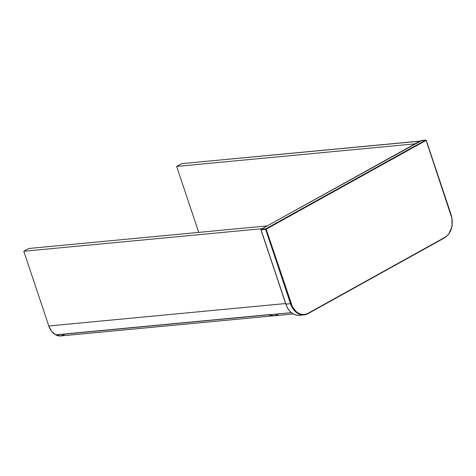<?xml version="1.0" encoding="UTF-8"?>
<svg xmlns="http://www.w3.org/2000/svg" width="476" height="476" viewBox="0 0 476 476"><rect width="100%" height="100%" fill="white"/><g stroke="black" fill="none" stroke-linecap="round" stroke-linejoin="round"><path stroke-width="0.71" d="M293.264 313.928L274.39 315.719A15.875 11.573 84.6 0 1 269.434 314.725A15.875 11.573 84.6 0 1 269.214 314.612L55.65 334.836L269.214 314.612A15.875 11.573 84.6 0 0 269.434 314.725L291.407 312.643L269.434 314.725L291.407 312.643L269.434 314.725L273.676 315.755L277.817 314.636M23.8 251.257L48.802 325.977L285.624 303.551L48.802 325.977L51.598 331.314L55.65 334.836A15.875 11.573 84.6 0 1 48.802 325.977L23.8 251.257L261.967 228.706L23.8 251.257L28.798 248.484L266.965 225.927L28.798 248.484L23.8 251.257M261.996 228.795L266.965 225.927L261.996 228.795M176.65 166.421L414.816 143.871L419.814 141.098L181.648 163.649L176.65 166.421L198.724 232.389L176.65 166.421L181.648 163.649L419.85 141.188L414.816 143.871L176.65 166.421M308.026 313.619L444.852 237.369L308.049 313.297A17.457 12.733 -95.4 0 1 291.056 303.521L266.173 229.17L426.234 140.295L425.734 140.051L265.781 228.825L425.734 140.051L421.141 140.485L261.187 229.265L265.781 228.825L266.173 229.17L292.335 306.562L296.012 311.441L298.274 313.095L300.707 314.136L303.206 314.523L305.687 314.237L308.049 313.297L444.852 237.369L447.006 235.804L448.868 233.674L451.45 228.081L452.069 224.827L451.843 218.032L426.127 140.396L265.644 229.343L290.521 303.694L285.927 304.128L261.044 229.777L265.644 229.343L290.521 303.694L285.927 304.128A17.856 13.019 84.6 0 0 299.446 315.338C293.24 315.439 288.694 311.697 285.814 304.11L285.892 304.027M307.901 313.69A17.856 13.019 -95.4 0 1 304.045 314.904A17.856 13.019 -95.4 0 1 290.521 303.694A17.856 13.019 84.6 0 0 303.837 314.922A17.856 13.019 84.6 0 0 307.901 313.69L307.901 313.69M308.049 313.297L307.972 313.666L308.049 313.297M291.056 303.521L290.521 303.694L291.056 303.521M421.314 140.468L426.121 140.271L451.01 214.747A17.457 12.733 -95.4 0 1 444.852 237.369L444.703 237.762M265.781 228.825L265.644 229.343L266.173 229.17L265.781 228.825L261.187 229.265L261.044 229.777L265.644 229.343L265.781 228.825M299.237 315.356A17.856 13.019 -95.4 0 1 285.927 304.128L260.931 229.759L285.814 304.11M420.992 140.878L261.116 229.283L261.044 229.777M261.187 229.265L421.141 140.485L421.528 140.712M299.446 315.338L304.045 314.904L307.972 313.666L444.774 237.738C451.67 232.734 453.783 225.041 451.111 214.646L426.234 140.295L421.016 140.557M274.116 315.737A15.875 11.573 -95.4 0 1 273.849 315.767A15.875 11.573 -95.4 0 1 268.892 314.779L55.865 334.949L268.91 314.642L270.993 315.558L274.206 315.725M273.849 315.767L60.821 335.937A15.875 11.573 84.6 0 1 55.865 334.949L60.113 335.979L64.254 334.86M261.116 229.283L260.931 229.759"/></g></svg>
